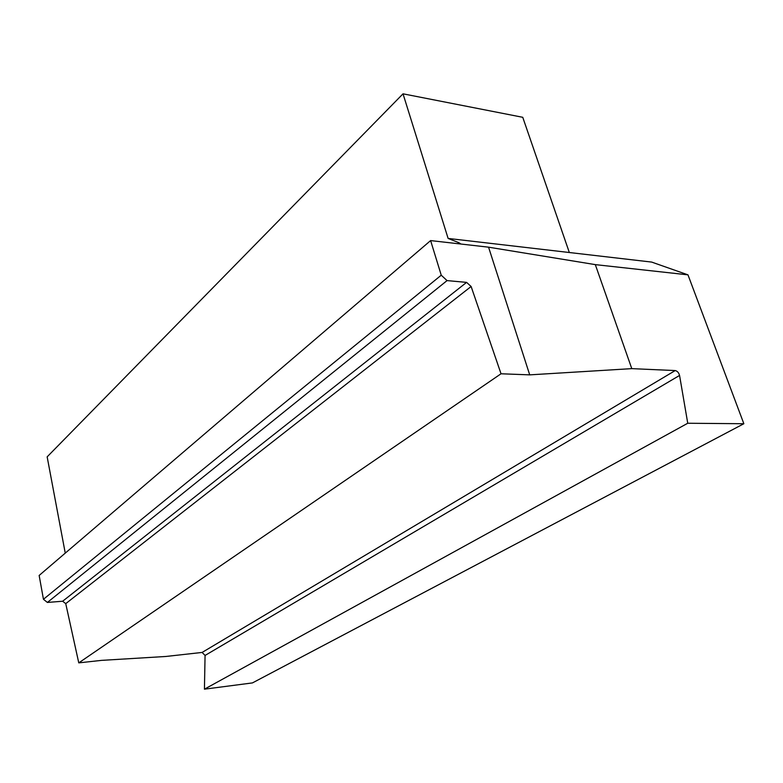 <?xml version="1.0" encoding="UTF-8"?>
<svg xmlns="http://www.w3.org/2000/svg" width="783" height="783" viewBox="0 0 783 783"><rect width="100%" height="100%" fill="white"/><g stroke="black" fill="none" stroke-linecap="round" stroke-linejoin="round"><path stroke-width="1.17" d="M471.121 286.5L501.032 373.775L78.77 662.868L65.743 603.644L62.64 601.236L47.391 602.44L43.447 599.279L39.15 575.456L430.621 240.587L441.24 275.205L447.064 280.598L466.59 282.379L471.121 286.5L65.743 603.644M447.064 280.598L47.391 602.44M43.447 599.279L441.24 275.205M501.032 373.775L529.719 374.861L631.783 368.636L595.315 264.625L488.553 247.174L430.621 240.587M631.783 368.636L675.2 370.565L202.122 652.435L165.908 656.467L101.526 660.372L78.77 662.868M205.068 655.449L204.432 689.177L687.748 423.251L679.566 375.439L205.068 655.449L202.122 652.435M529.719 374.861L488.553 247.174M595.315 264.625L687.973 274.853L743.85 423.73L687.748 423.251M675.2 370.565C677.344 371.054 678.792 372.679 679.566 375.439M743.85 423.73L252.429 682.913L204.432 689.177M457.673 243.66L458.858 242.681L448.121 238.433L403.02 93.823L47.156 456.851L65.253 553.121M403.02 93.823L522.75 117.303L569.329 252.518L651.662 262.08L687.973 274.853M448.121 238.433L569.329 252.518M458.858 242.681L460.629 243.846L459.504 243.865M62.64 601.236L466.59 282.379"/></g></svg>
